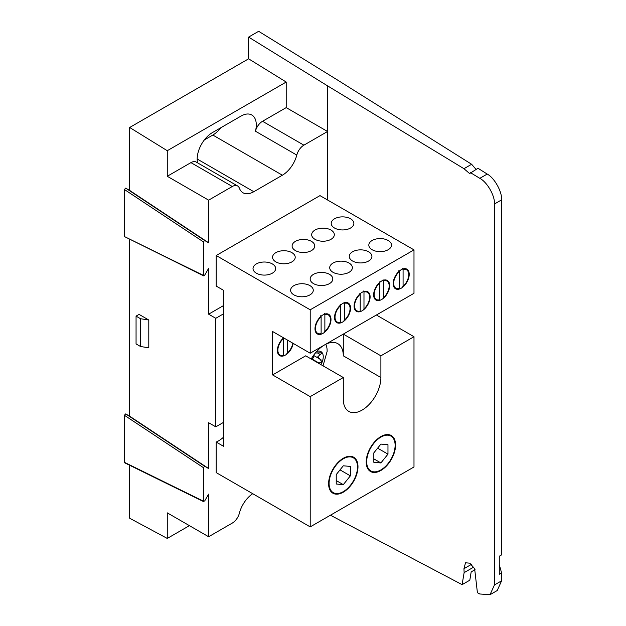 <?xml version="1.0" encoding="UTF-8"?>
<svg xmlns="http://www.w3.org/2000/svg" width="626" height="626" viewBox="0 0 626 626"><rect width="100%" height="100%" fill="white"/><g stroke="black" fill="none" stroke-linecap="round" stroke-linejoin="round"><path stroke-width="0.94" d="M343.298 492.185A20.768 11.988 120 0 0 356.867 473.882A20.768 11.988 120 0 0 353.682 457.238A20.768 11.988 120 0 0 343.298 458.263A20.768 11.988 120 0 0 329.73 476.566A20.768 11.988 120 0 0 332.915 493.21A20.768 11.988 120 0 0 343.298 492.185M380.898 470.47A20.768 11.988 120 0 0 394.466 452.168A20.768 11.988 120 0 0 391.281 435.524A20.768 11.988 120 0 0 380.898 436.557A20.768 11.988 120 0 0 367.329 454.859A20.768 11.988 120 0 0 370.514 471.503A20.768 11.988 120 0 0 380.898 470.47M310.206 309.8L413.989 249.884L413.989 293.304L310.206 353.22L310.206 309.8L216.205 255.525L216.205 286.082L223.732 290.417L223.732 446.408L216.205 442.066L216.205 472.614L310.206 526.889L310.206 396.634L343.298 377.533L343.298 399.239A26.589 15.353 120 0 0 348.807 411.415A26.589 15.353 120 0 0 362.102 410.093A26.589 15.353 120 0 0 380.898 377.533L380.898 355.826L413.989 336.718L376.39 315.011L343.298 334.112L380.898 355.826M223.732 437.018A26.589 15.353 -60 0 1 218.466 440.923A26.589 15.353 -60 0 1 216.205 442.066M311.208 359.003A26.589 15.353 -60 0 1 324.495 344.973A26.589 15.353 -60 0 1 337.79 343.651A26.589 15.353 -60 0 1 343.298 355.826L343.298 334.112M331.005 230.063A11.323 6.542 0 0 0 318.657 228.646A11.323 6.542 0 0 0 311.67 234.687A11.323 6.542 0 0 0 314.988 239.312A11.323 6.542 0 0 0 327.328 240.728A11.323 6.542 0 0 0 334.323 234.687A11.323 6.542 0 0 0 331.005 230.063M311.451 241.354A11.323 6.542 0 0 0 299.111 239.938A11.323 6.542 0 0 0 292.115 245.979A11.323 6.542 0 0 0 295.433 250.603A11.323 6.542 0 0 0 307.773 252.02A11.323 6.542 0 0 0 314.768 245.979A11.323 6.542 0 0 0 311.451 241.354M350.552 218.779A11.323 6.542 0 0 0 338.212 217.363A11.323 6.542 0 0 0 331.217 223.404A11.323 6.542 0 0 0 334.534 228.028A11.323 6.542 0 0 0 346.882 229.445A11.323 6.542 0 0 0 353.87 223.404A11.323 6.542 0 0 0 350.552 218.779M291.896 252.646A11.323 6.542 0 0 0 279.556 251.222A11.323 6.542 0 0 0 272.56 257.263A11.323 6.542 0 0 0 275.878 261.887A11.323 6.542 0 0 0 288.226 263.303A11.323 6.542 0 0 0 295.214 257.263A11.323 6.542 0 0 0 291.896 252.646M272.349 263.929A11.323 6.542 0 0 0 260.001 262.513A11.323 6.542 0 0 0 253.014 268.554A11.323 6.542 0 0 0 256.331 273.179A11.323 6.542 0 0 0 268.671 274.595A11.323 6.542 0 0 0 275.667 268.554A11.323 6.542 0 0 0 272.349 263.929M283.601 337.86A11.323 6.542 120 0 0 277.694 347.727A11.323 6.542 120 0 0 279.728 355.646A11.323 6.542 120 0 0 285.393 355.083A11.323 6.542 120 0 0 293.203 343.4M349.05 263.061A11.323 6.542 0 0 0 336.71 261.645A11.323 6.542 0 0 0 329.714 267.685A11.323 6.542 0 0 0 333.032 272.31A11.323 6.542 0 0 0 345.38 273.726A11.323 6.542 0 0 0 352.368 267.685A11.323 6.542 0 0 0 349.05 263.061M362.102 310.801A11.323 6.542 120 0 0 369.496 300.816A11.323 6.542 120 0 0 367.759 291.739A11.323 6.542 120 0 0 362.102 292.303A11.323 6.542 120 0 0 354.699 302.288A11.323 6.542 120 0 0 356.437 311.357A11.323 6.542 120 0 0 362.102 310.801M381.649 299.51A11.323 6.542 120 0 0 389.051 289.533A11.323 6.542 120 0 0 387.314 280.456A11.323 6.542 120 0 0 381.649 281.011A11.323 6.542 120 0 0 374.254 290.996A11.323 6.542 120 0 0 375.991 300.073A11.323 6.542 120 0 0 381.649 299.51M368.604 251.777A11.323 6.542 0 0 0 356.264 250.353A11.323 6.542 0 0 0 349.269 256.394A11.323 6.542 0 0 0 352.587 261.019A11.323 6.542 0 0 0 364.927 262.443A11.323 6.542 0 0 0 371.922 256.394A11.323 6.542 0 0 0 368.604 251.777M388.159 240.486A11.323 6.542 0 0 0 375.811 239.069A11.323 6.542 0 0 0 368.824 245.11A11.323 6.542 0 0 0 372.141 249.735A11.323 6.542 0 0 0 384.481 251.151A11.323 6.542 0 0 0 391.477 245.11A11.323 6.542 0 0 0 388.159 240.486M401.203 288.226A11.323 6.542 120 0 0 408.606 278.241A11.323 6.542 120 0 0 406.869 269.164A11.323 6.542 120 0 0 401.203 269.728A11.323 6.542 120 0 0 393.801 279.705A11.323 6.542 120 0 0 395.538 288.782A11.323 6.542 120 0 0 401.203 288.226M329.503 274.352A11.323 6.542 0 0 0 317.155 272.936A11.323 6.542 0 0 0 310.167 278.977A11.323 6.542 0 0 0 313.485 283.601A11.323 6.542 0 0 0 325.825 285.018A11.323 6.542 0 0 0 332.813 278.977A11.323 6.542 0 0 0 329.503 274.352M342.547 322.085A11.323 6.542 120 0 0 349.95 312.108A11.323 6.542 120 0 0 348.212 303.031A11.323 6.542 120 0 0 342.547 303.594A11.323 6.542 120 0 0 335.145 313.571A11.323 6.542 120 0 0 336.882 322.648A11.323 6.542 120 0 0 342.547 322.085M309.948 285.636A11.323 6.542 0 0 0 297.6 284.22A11.323 6.542 0 0 0 290.613 290.261A11.323 6.542 0 0 0 293.93 294.885A11.323 6.542 0 0 0 306.27 296.301A11.323 6.542 0 0 0 313.266 290.261A11.323 6.542 0 0 0 309.948 285.636M322.993 333.376A11.323 6.542 120 0 0 330.395 323.399A11.323 6.542 120 0 0 328.658 314.322A11.323 6.542 120 0 0 322.993 314.878A11.323 6.542 120 0 0 315.598 324.863A11.323 6.542 120 0 0 317.335 333.94A11.323 6.542 120 0 0 322.993 333.376M343.298 377.533L305.699 355.826L272.607 374.927L272.607 331.506L310.206 353.22M413.989 249.884L319.988 195.617L216.205 255.525M272.607 374.927L310.206 396.634M310.206 526.889L413.989 466.973L413.989 336.718M380.898 437.105A20.102 11.604 120 0 0 366.687 461.722A20.102 11.604 120 0 0 380.898 469.923L380.428 470.196L380.898 469.923A20.102 11.604 120 0 0 395.116 445.305A20.102 11.604 120 0 0 380.898 437.105M380.898 444.092L373.832 452.88L373.832 462.309L380.898 462.943L387.971 454.147L387.971 444.718L380.898 444.092M373.832 458.858L380.898 462.943M377.619 448.169L387.971 454.147M343.298 458.811A20.102 11.604 120 0 0 329.088 483.428A20.102 11.604 120 0 0 343.298 491.637L342.821 491.911L343.298 491.637A20.102 11.604 120 0 0 357.509 467.019A20.102 11.604 120 0 0 343.298 458.811M343.298 465.799L336.232 474.594L336.232 484.015L343.298 484.649L350.364 475.854L350.364 466.425L343.298 465.799M336.232 480.565L343.298 484.649M340.02 469.876L350.364 475.854M403.081 286.293L403.081 269.485A10.634 6.143 -60 0 1 408.723 274.634A10.634 6.143 -60 0 1 403.081 286.293L402.635 286.794M403.081 269.485L402.628 268.444M399.325 271.653L399.325 288.469A10.634 6.143 -60 0 1 393.684 283.32A10.634 6.143 -60 0 1 399.325 271.653L398.872 270.62M399.325 288.469L398.879 288.969M286.825 353.659L287.271 353.158L287.271 339.973M292.788 343.158A10.634 6.143 -60 0 1 287.271 353.158M283.515 338.517L283.515 355.333A10.634 6.143 -60 0 1 277.874 350.177A10.634 6.143 -60 0 1 283.515 338.517L283.062 337.484M283.515 355.333L283.069 355.826M383.535 297.585L383.535 280.769A10.634 6.143 -60 0 1 389.169 285.918A10.634 6.143 -60 0 1 383.535 297.585L383.089 298.086M383.535 280.769L383.081 279.736M379.771 282.944L379.771 299.76A10.634 6.143 -60 0 1 374.129 294.603A10.634 6.143 -60 0 1 379.771 282.944L379.317 281.903M379.771 299.76L379.325 300.253M363.98 308.876L363.98 292.06A10.634 6.143 -60 0 1 369.622 297.209A10.634 6.143 -60 0 1 363.98 308.876L363.534 309.369M363.98 292.06L363.526 291.027M360.216 294.228L360.216 311.044A10.634 6.143 -60 0 1 354.582 305.895A10.634 6.143 -60 0 1 360.216 294.228L359.762 293.195M360.216 311.044L359.778 311.545M340.669 305.519L340.669 322.335A10.634 6.143 -60 0 1 335.027 317.179A10.634 6.143 -60 0 1 340.669 305.519L340.215 304.486M340.669 322.335L340.223 322.828M344.425 320.16L344.425 303.344A10.634 6.143 -60 0 1 350.067 308.501A10.634 6.143 -60 0 1 344.425 320.16L343.979 320.661M344.425 303.344L343.971 302.311M321.115 316.803L321.115 333.619A10.634 6.143 -60 0 1 315.473 328.47A10.634 6.143 -60 0 1 321.115 316.803L320.661 315.77M321.115 333.619L320.668 334.12M324.871 331.451L324.871 314.635A10.634 6.143 -60 0 1 330.512 319.784A10.634 6.143 -60 0 1 324.871 331.451L324.432 331.952M324.871 314.635L324.417 313.603M223.732 313.712L215.774 318.305L215.774 426.846L208.63 422.722L208.63 468.553L204.647 466.26L203.364 467.614L203.606 501.637L124.644 462.802L124.402 415.265L125.685 413.911L129.668 416.212L129.668 239.5M208.63 200.163L208.63 242.786L204.647 240.486L203.364 241.839L203.606 275.863L124.402 236.534L124.402 189.498L125.685 188.136L129.668 190.437L129.668 127.485L167.267 150.709L167.267 176.282L208.63 200.163L232.301 186.493L190.938 162.619A10.634 6.143 -60 0 1 196.259 162.087L237.614 185.969A10.634 6.143 120 0 0 232.301 186.493M473.741 567.086L464.124 572.641L463.96 568.69L465.509 562.782L469.797 563.181L474.633 568.674L477.411 592.72L479.813 593.988L490.009 594.7L494.454 584.942L494.454 203.99C495.08 195.938 487.177 182.08 479.813 178.324L487.208 174.059L477.982 168.261L469.641 173.566L463.952 168.699L471.628 164.27L476.026 169.388M197.182 159.012L253.812 191.705A21.589 12.465 120 0 1 243.013 192.777A21.589 12.465 120 0 1 239.398 188.215A10.634 6.143 120 0 0 237.614 185.969M190.938 162.619L167.267 176.282M140.568 318.736L136.061 316.13L139.066 314.393L148.792 320.011L140.568 318.736L140.568 346.522L136.061 343.917L136.061 316.13M148.792 320.011L148.792 347.798L140.568 346.522M223.732 305.457L208.63 314.182L215.774 318.305M215.774 426.846L223.732 422.253M124.402 236.534L203.364 275.362L204.647 275.237L208.63 268.343L208.63 314.182M208.63 468.553L129.668 416.212M208.63 242.786L129.668 190.437M129.668 127.485L248.608 58.813L286.207 82.037L167.267 150.709M327.57 199.991L327.57 131.491L286.207 107.617L262.537 121.28L303.892 145.162L327.57 131.491L327.57 85.864L248.608 37.09L258.64 31.3L337.602 80.073L471.628 164.27M248.608 58.813L248.608 37.09M286.207 82.037L286.207 107.617M303.892 145.162A10.634 6.143 120 0 0 296.794 155.076L255.431 131.202A10.634 6.143 -60 0 1 262.537 121.28M255.431 131.202A21.589 12.465 120 0 0 251.816 115.004A21.589 12.465 120 0 0 241.026 116.076L212.449 132.571A21.589 12.465 120 0 0 197.597 162.87M204.342 139.942L212.824 135.044A21.589 12.465 120 0 0 220.931 127.673M253.812 191.705L282.389 175.21A21.589 12.465 120 0 0 296.794 155.076M124.402 462.309L203.364 501.136L204.647 501.011L208.63 494.117L208.63 536.74L167.267 512.858L167.267 538.43L189.42 525.644M167.267 538.43L129.668 518.242L129.668 465.274M252.724 493.695A21.589 12.465 120 0 0 239.398 513.156A10.634 6.143 120 0 1 232.301 523.07L208.63 536.74M315.097 361.249L315.488 361.022M475.064 569.66L471.182 571.906L469.805 580.2L462.098 584.645L330.434 515.214M464.124 572.641L462.098 584.645M494.454 584.942L501.598 580.818L497.232 590.529L490.009 594.7M487.208 174.059C494.446 177.886 502.208 191.822 501.598 199.866L494.454 203.99M499.282 556.217L499.282 564.675L501.598 572.931L499.282 574.269L499.282 556.217L501.598 554.879L501.598 199.866M501.598 580.818L501.598 572.931M470.416 172.619L479.813 178.324M327.57 85.864L463.952 168.699M317.679 362.744L318.924 363.01L322.179 361.969L317.828 356.75L322.179 352.767A11.268 6.51 -60 0 1 323.243 356.75A11.268 6.51 -60 0 1 322.179 361.969A11.268 6.51 -60 0 1 320.911 364.606M311.286 358.855A3.302 1.901 -60 0 1 311.685 358.831A2.074 1.197 120 0 0 313.368 357.642A2.074 1.197 120 0 0 313.743 355.513M320.927 359.473L320.387 359.238M311.685 358.831L318.924 363.01M316.631 351.499A11.268 6.51 -60 0 1 322.179 352.767L321.905 352.532M322.179 352.767L315.332 353.017M325.716 344.316A21.237 12.262 -60 0 1 327.062 349.128L327.155 351.296L323.032 365.834M343.298 355.826L380.898 377.533M203.364 467.614L124.402 415.265M203.364 241.839L124.402 189.498M125.685 188.136L204.647 240.486M212.824 135.044L282.389 175.21M125.685 413.911L204.647 466.26M463.96 568.69L471.441 564.37M317.359 352.868L320.387 354.621M313.524 355.388L319.416 358.784"/></g></svg>
